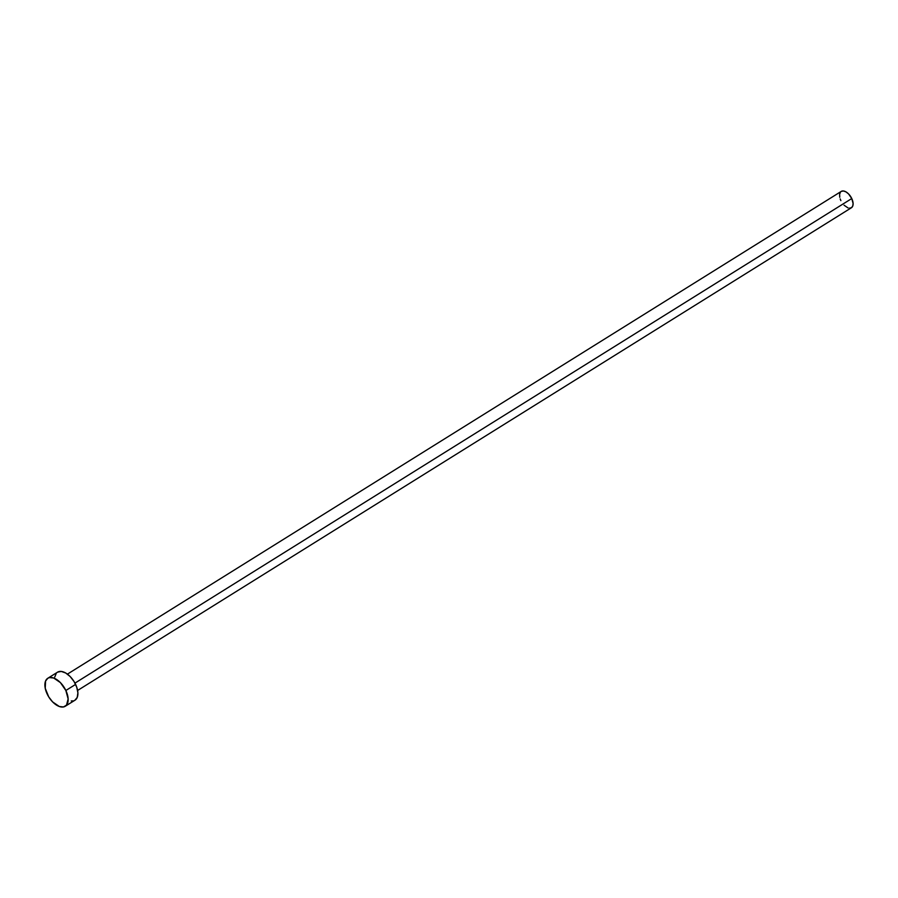 <?xml version="1.0" encoding="UTF-8"?>
<svg xmlns="http://www.w3.org/2000/svg" width="898" height="898" viewBox="0 0 898 898"><rect width="100%" height="100%" fill="white"/><g stroke="black" fill="none" stroke-linecap="round" stroke-linejoin="round"><path stroke-width="1.35" d="M77.61 690.461L851.416 207.752A9.62 5.287 -122 0 0 851.764 198.548L74.961 683.12L851.764 198.548A9.62 5.287 -122 0 0 841.224 191.42L67.417 674.129M65.857 690.495A16.501 9.059 58 0 1 65.251 706.266A16.501 9.059 58 0 1 47.19 694.053A16.501 9.059 58 0 1 47.785 678.271A16.501 9.059 58 0 1 65.857 690.495L75.6 684.411L65.857 690.495L68.136 698.947L66.508 705.155L63.466 706.962L59.358 706.524L52.612 701.91L48.717 696.882L45.237 688.295L45.562 681.043L47.886 678.203L49.57 677.575L53.678 678.012L60.424 682.626L65.857 690.495M65.251 706.266L75.005 700.182A16.501 9.059 -122 0 0 75.6 684.411A16.501 9.059 -122 0 0 57.539 672.187L47.785 678.271M54.756 677.058L56.282 673.298M57.64 672.131L61.277 671.435L65.677 672.984L70.167 676.542L74.074 681.571L76.779 687.307L77.89 692.863L77.228 697.409L74.904 700.249M73.209 700.878L71.256 700.945M840.876 200.624L840.191 198.929M839.742 197.268L839.608 194.26L840.494 192.06M841.291 191.386L843.413 190.971L845.983 191.88L848.599 193.957L851.764 198.548L853.1 203.487L852.718 206.136L851.36 207.786L849.239 208.19M847.981 207.898L844.041 205.204"/></g></svg>
